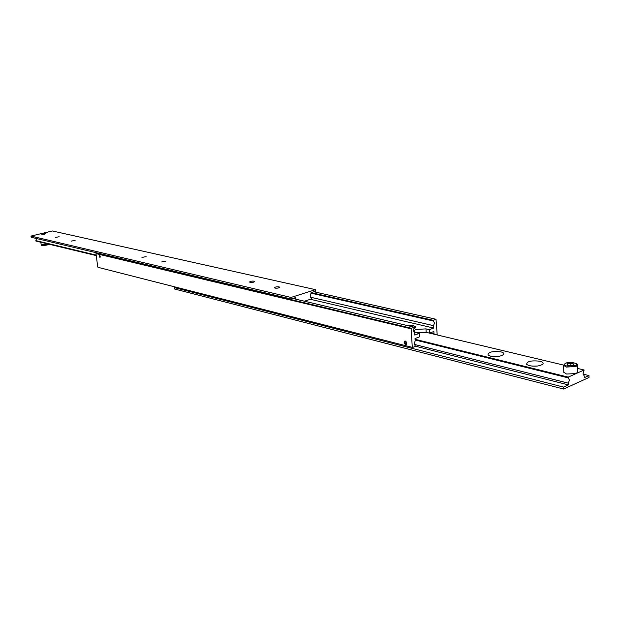 <?xml version="1.0" encoding="UTF-8"?>
<svg xmlns="http://www.w3.org/2000/svg" width="620" height="620" viewBox="0 0 620 620"><rect width="100%" height="100%" fill="white"/><g stroke="black" fill="none" stroke-linecap="round" stroke-linejoin="round"><path stroke-width="0.93" d="M412.618 347.448L98.084 267.344L412.618 347.448L415.485 346.363L414.183 343.744L415.152 340.961L415.005 338.551L419.453 336.885L419.244 333.413L414.796 335.071L414.648 332.653L413.385 330.685L414.315 327.213L292.841 298.476M419.244 333.413L415.904 332.607L413.633 331.227L415.64 329.476L425.963 328.887L429.304 329.677L433.667 328.058L433.527 325.671L310.457 297.197M99.588 255.045L100.076 257.726L99.409 255.269M311.124 293.19L433.264 320.966L434.481 322.919L433.527 325.671M99.905 257.517L99.611 255.254L99.905 257.517M405.356 341.07C407.007 342.294 407.232 343.496 406.038 344.65L405.581 344.635C403.938 343.403 403.713 342.209 404.907 341.054L405.356 341.07M405.565 344.363L404.527 341.651L405.371 341.341C406.921 342.721 406.991 343.736 405.565 344.363M405.007 341.039L404.542 341.635M405.627 344.387L406.34 344.511M406.193 325.291L413.393 325.554L415.904 327.065L413.656 329.011M405.992 342.186L406.294 343.031M404.604 342.023L404.682 343.263L405.55 344.1L406.332 343.681L406.255 342.442L405.387 341.604L404.604 342.023L405.48 341.697M404.682 343.263L405.961 342.79M99.254 255.812L99.882 257.315L100.138 256.021L99.634 255.448L99.254 255.812L99.828 255.665M99.378 256.742L100.208 256.525M313.906 291.749L436.023 319.269L437.216 334.947M433.264 320.966L433.225 320.292L311.186 292.617M433.225 320.292L436.023 319.269M429.304 329.677L429.505 333.126L426.165 332.328L416.392 332.731M430.024 332.932L434 333.878L433.861 331.499L429.505 333.126M434 333.878L434.705 334.351M97.201 252.952L95.984 253.603L97.758 267.096M95.984 253.603L411.137 328.825L411.432 328.267L96.224 253.208M411.432 328.267L414.315 327.213M412.277 347.138L411.137 328.825M310.372 299.282L433.667 328.058M583.095 374.147L588.961 375.565L584.273 377.688L584.234 375.991L583.079 373.86L584.102 369.993L576.205 373.535L566.556 374.038L563.766 372.163M415.09 339.954L568.23 377.867L569.423 380.013L568.37 383.175L414.292 344.402M539.912 361.228C542.593 361.933 543.601 362.863 542.918 364.002C540.074 366.118 535.579 366.683 529.426 365.699L526.706 364.483C526.55 361.375 530.952 360.29 539.912 361.228M500.937 351.873C503.363 352.509 504.269 353.346 503.665 354.392C500.882 356.485 496.481 357.066 490.482 356.136L488.033 355.043C487.994 352.067 492.296 351.013 500.937 351.873M577.398 365.257L577.561 372.07L576.205 373.535L568.207 377.115L415.051 339.279M567.494 363.762L570.857 363.258L573.826 363.948L573.43 365.141L570.051 365.637L567.083 364.947L567.494 363.762L567.525 365.048M570.857 363.258L570.912 365.513M429.536 333.118L563.588 365.095M577.468 368.412L584.102 369.993M493.59 356.578L498.085 356.446M532.13 366.133L537.424 366.04M588.961 375.565L589 377.479L563.634 389.035L563.58 387.089L568.416 384.896L415.478 346.208M568.416 384.896L568.37 383.175M568.23 377.867L568.207 377.115M176.018 287.192L174.483 287.633L174.646 289.029L563.634 389.035M563.58 387.089L174.483 287.633M304.412 301.212L311.596 298.887L310.31 296.5L311.077 292.656L315.611 291.206L315.479 289.649L290.989 297.445L291.129 299.018L295.779 297.538L295.895 298.933L296.616 299.367M96.177 255.107L35.836 240.599L36.503 238.537M293.314 298.321L295.895 298.933M275.048 288.114L274.435 287.757C275.11 286.959 276.66 286.657 279.085 286.866L279.705 287.223C279.023 288.029 277.473 288.323 275.048 288.114M250.108 282.363L249.542 282.038C250.224 281.263 251.743 280.969 254.099 281.162L254.673 281.496C253.991 282.271 252.472 282.557 250.108 282.363M55.273 237.46L59.14 236.739L55.273 237.46M71.192 241.126L75.121 240.397L71.192 241.126M141.926 257.432L146.119 256.641L141.926 257.432M161.611 261.966L165.866 261.16L161.611 261.966M41.92 234.383L45.741 233.67L41.92 234.383M44.663 234.182L41.718 234.228L42.741 233.725L45.686 233.678L44.663 234.182M35.836 240.599L35.906 241.056L96.247 255.595M315.479 289.649L52.359 230.965L31 236.073L31.171 237.266L291.129 299.018M31 236.073L290.989 297.445M426.165 332.328L425.963 328.887M576.073 366.529L577.39 365.103C579.142 363.925 570.516 360.987 565.316 363.32L563.58 365.374L566.37 367.063L576.073 366.529M575.36 365.591C580.173 363.568 569.927 361.22 565.587 363.32C563.696 364.351 564.122 365.265 566.858 366.056L575.36 365.591M563.58 365.188L563.774 372.326M48.639 244.125L47.097 244.644L41.176 244.675M46.926 245.063L42.168 245.381M542.268 364.591L542.918 364.002M503.068 354.95L503.665 354.392M40.827 242.242L41.184 244.722C40.78 245.567 42.71 245.683 46.965 245.063M46.988 245.055L48.949 244.195"/></g></svg>
